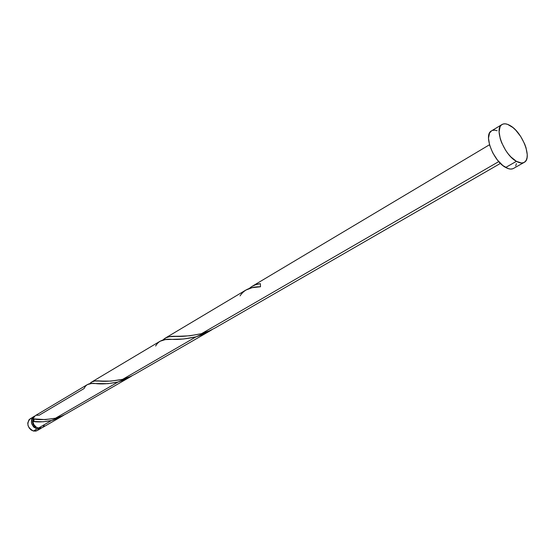 <?xml version="1.0" encoding="UTF-8"?>
<svg xmlns="http://www.w3.org/2000/svg" width="555" height="555" viewBox="0 0 555 555"><rect width="100%" height="100%" fill="white"/><g stroke="black" fill="none" stroke-linecap="round" stroke-linejoin="round"><path stroke-width="0.83" d="M36.935 428.96C30.879 425.456 29.838 421.314 33.806 416.548L34.556 416.188L32.572 417.603L31.51 419.698L31.6 423.527L33.64 427.01L36.935 428.96L33.376 431.02L36.935 428.96L39.287 429.05L41.493 428.016L36.935 428.96M30.275 418.657C26.3 423.416 27.334 427.537 33.376 431.02L31.094 429.945L29.228 428.044L28.055 425.616L27.764 423.028L29.04 419.712L33.786 416.562M37.025 427.662L37.025 427.662C33.023 425.789 31.76 422.896 33.238 418.983L32.523 421.238L33.14 424.325L35.194 426.795L37.025 427.662M516.407 161.339C504.12 154.977 493.777 128.267 502.011 124.507C504.162 123.293 506.902 123.675 510.246 125.645C522.463 132.333 532.55 158.564 524.211 162.351C522.179 163.454 519.577 163.114 516.407 161.339L505.667 167.471L516.407 161.339L510.857 156.892L508.158 153.818L505.654 150.329L501.623 142.67L500.256 138.812L499.091 131.806L500.111 126.616L501.394 124.958L503.121 124.022L505.23 123.827L507.638 124.376L512.959 127.574L515.678 130.099L520.722 136.523L524.648 143.953L526.008 147.713L527.243 154.63L527.07 157.523L526.376 159.889L525.169 161.63L523.504 162.677L521.436 162.99L516.407 161.339M501.977 124.535L491.487 130.89C483.183 134.698 493.367 161.227 505.667 167.471C508.838 169.219 511.453 169.539 513.507 168.429L524.177 162.379M252.074 286.359L255.855 284.659L260.378 283.661L260.496 286.762L252.136 287.677L245.844 290.085M250.645 287.344L251.464 286.755M201.562 333.652C190.414 335.962 181.242 336.843 174.055 336.295C169.011 336.212 165.293 337.468 162.893 340.048L165.896 337.794L169.483 336.691L189.935 335.782L201.562 333.652L498.744 161.609L201.562 333.652L209.471 330.829L215.187 327.922M33.654 421.502L32.759 421.412C33.383 424.859 35.249 427.1 38.364 428.134L51.573 420.482L43.262 421.786L33.654 421.502M36.186 415.265L39.211 415.209L84.145 388.507C85.914 384.331 89.757 382.679 95.675 383.56C101.523 384.365 108.988 383.845 118.055 382L132.173 375.714L129.87 377.129L124.147 379.946L118.055 382L55.521 418.199C45.579 419.823 38.115 420.038 33.133 418.845L33.827 416.971L35.229 415.695L32.932 418.831L45.323 419.601L55.521 418.199L118.055 382L107.892 383.671L91.575 383.498L87.412 384.573M155.643 346.036C158.369 340.888 163.649 338.654 171.474 339.334C178.287 339.799 186.508 338.952 196.123 336.802L212.17 329.559L209.637 331.12L202.991 334.429L196.123 336.802L122.655 379.336C112.214 381.271 103.986 381.791 97.971 380.876C94.183 380.619 91.478 381.556 89.861 383.685L91.769 381.972L94.704 381.021L110.82 381.125L122.655 379.336L196.123 336.802L183.67 338.987L165.397 339.591L160.076 341.235M53.134 420.052L51.573 420.482L38.364 428.134L42.242 427.662L62.174 416.174L53.134 420.052M33.966 421.432L33.938 420.399L32.759 421.412C37.691 422.313 43.963 422.008 51.573 420.482L64.144 414.96L62.174 416.174M55.521 418.199L61.799 416.063L66.343 413.766M122.655 379.336L129.662 376.894L134.733 374.32M33.349 419.074L33.938 420.399L34.105 419.413M32.939 418.831L33.827 420.85M32.759 421.412L33.924 424.721L36.352 427.239L39.558 428.307L42.27 427.648M42.763 427.322L44.199 425.553M516.414 163.593L515.699 165.952M512.792 168.755L510.704 169.081L508.304 168.644L502.906 165.591L497.433 160.041L492.757 152.854L489.614 145.16L488.497 138.188L489.559 133.006L491.529 130.869M492.604 130.397L494.727 130.182L497.141 130.716M38.572 429.417L37.761 430.201M37.275 430.534L35.721 431.11L33.376 431.02L37.247 430.548L40.792 428.502M30.83 418.373L31.912 418.047M249.382 288.413C252.157 285.811 255.82 284.229 260.378 283.661L260.496 286.762C250.874 286.602 244.068 289.634 240.072 295.87M246.184 289.87L165.21 338.168M252.206 286.283L489.496 144.751M35.229 415.702L87.475 384.539M160.159 341.179L91.769 381.972M129.87 377.129L66.191 413.857M209.443 331.231L134.56 374.424M500.437 163.399L214.993 328.033M174.055 336.295L179.293 336.24M97.971 380.876L102.307 381.056M33.133 418.845L36.824 419.192"/></g></svg>
